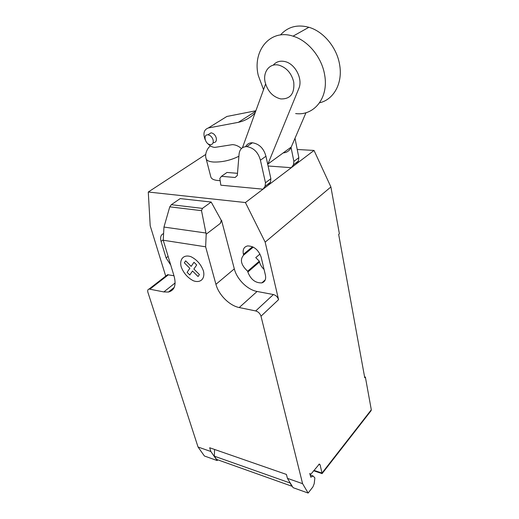 <?xml version="1.0" encoding="UTF-8"?>
<svg xmlns="http://www.w3.org/2000/svg" width="519" height="519" viewBox="0 0 519 519"><rect width="100%" height="100%" fill="white"/><g stroke="black" fill="none" stroke-linecap="round" stroke-linejoin="round"><path stroke-width="0.78" d="M265.131 82.19C267.629 91.331 272.825 96.904 280.714 98.915C290.368 99.246 294.708 93.641 293.741 82.099C291.561 73.367 286.715 67.755 279.209 65.251C269.893 62.604 262.64 71.713 265.131 82.19M291.016 147.221L293.884 161.383L293.423 164.821L298.373 161.072L296.265 163.933L291.321 167.689L268.083 165.996M298.373 161.072L298.847 157.646L293.884 161.383M298.847 157.646L295 138.288M293.423 164.821L291.321 167.689M263.029 189.176L220.834 185.192L219.829 178.452L221.457 176.317L235.107 177.492L237.319 175.493L239.084 154C239.707 149.174 242.276 146.708 246.791 146.611C253.661 147.759 258.203 152.288 260.421 160.196L265.475 182.772L265.092 186.289L263.029 189.176L268.401 185.088L270.477 182.208L265.092 186.289M237.501 173.314L226.991 172.451L221.457 176.317M270.477 182.208L270.873 178.705L265.942 156.251L260.421 160.196M265.942 156.251C263.769 148.389 259.26 143.899 252.416 142.777C249.328 142.744 247.076 144.029 245.662 146.637M270.873 178.705L265.475 182.772M295.635 113.57C314.014 116.113 328.949 97.832 324.641 74.879C321.864 57.447 308.111 40.573 293.04 36.168C270.133 28.493 252.202 50.933 258.287 75.502L263.535 89.638M280.494 34.955C287.798 26.787 297.257 24.231 308.883 27.28C323.739 31.497 337.136 47.962 339.686 65.083C342.858 83.436 333.581 99.7 319.568 102.794M210.357 144.658C205.323 144.619 202.682 134.369 207.859 134.823L207.872 134.823C210.377 135.245 212.122 136.958 213.121 139.968C213.62 142.887 212.732 144.457 210.448 144.665L210.357 144.658M213.575 142.641C215.859 142.433 216.754 140.863 216.261 137.95C215.275 134.953 213.536 133.247 211.038 132.832L208.404 134.492M211.038 132.832L207.872 134.823M241.465 148.518C238.519 146.053 235.522 144.762 232.473 144.639L214.866 147.39C212.245 147.266 209.786 145.917 207.496 143.361M205.232 139.89C202.825 133.597 203.857 129.627 208.34 127.966L238.377 122.328C244.734 120.953 250.268 117.845 254.972 113.025M255.796 110.774L226.861 116.47L223.754 118.397M255.595 111.326L238.377 122.328M242.444 147.74L265.592 84.013M273.202 65.18C276.186 61.696 280.104 60.489 284.963 61.573C295.233 63.74 303.077 79.122 298.834 88.47L267.746 164.452M283.225 152.897C287.013 152.605 289.686 150.659 291.23 147.065L267.901 164.049M291.23 147.065L305.989 112.701M206.199 159.002L210.785 176.739C211.311 179.159 214.438 180.463 220.16 180.657M322.098 473.607L371.053 410.73L371.306 409.802L322.001 473.069L320.087 464.764L319.386 464.012L311.355 473.633L310.446 474.223L309.739 473.471L310.842 477.182L313.074 475.975L314.871 477.895L314.209 483.624L312.957 486.848L308.137 493.05L302.59 483.669L287.435 478.356L293.118 487.685L308.137 493.05M163.965 227.063L169.765 206.834L171.335 204.7L202.416 208.385L201.515 210.669L206.192 234.186L205.641 246.81L163.232 240.232L163.965 227.063L205.959 233.018M201.515 210.669L169.765 206.834M171.335 204.7L180.19 198.595L211.175 202.047L202.416 208.385M211.175 202.047L221.334 220.452L220.257 223.462L206.192 234.186M220.257 223.462L221.626 220.646L221.159 220.588M205.641 246.81L215.936 284.315L234.316 268.868L221.626 220.646M198.037 447.008L204.408 456L217.137 460.548L210.85 451.504L198.037 447.008L147.915 292.372C147.396 290.504 147.779 289.394 149.07 289.044L163.835 291.931L168.428 292.048C174.462 290.406 176.376 285.191 174.163 276.406L163.232 240.232M210.85 451.504L209.67 447.754L286.417 474.424L287.435 478.356M215.936 284.315C218.655 294.824 229.547 305.704 239.233 307.54L255.698 310.946C258.306 311.737 260.071 313.495 260.992 316.207L302.59 483.669M214.574 449.46L214.341 456.175L216.579 459.399L291.957 486.258L289.933 482.93L214.341 456.175M289.933 482.93L289.797 482.235M217.792 459.834L217.137 460.548M313.943 470.363L322.001 473.069L322.078 473.633M221.801 220.51L221.334 220.452M234.316 268.868C236.833 279.235 247.479 289.823 257.08 291.464L273.396 294.545C275.978 295.285 277.697 296.985 278.56 299.658L260.992 316.207M165.717 276.127L150.199 225.746L148.278 192.017L245.422 202.546L265.157 242.12L278.56 299.658M166.099 276.569L167.533 274.713L173.975 275.771M243.619 255.14C239.7 259.688 241.037 265.053 247.641 271.229L247.835 272.027C250.774 279.54 255.445 283.153 261.861 282.881C265.021 281.836 266.202 279.228 265.404 275.057L261.128 257.093C258.443 249.782 253.934 246.058 247.608 245.915C243.885 246.843 242.49 249.639 243.411 254.316L243.619 255.14L253.272 247.109M163.466 233.647C160.806 234.776 160.001 237.365 161.072 241.419L166.093 257.93L170.745 265.079M371.306 409.802L365.363 377.034L364.747 377.78L338.667 234.406L339.381 233.745L330.895 186.957L314.034 150.439L297.225 149.491M247.641 271.229L259.312 261.193L255.763 257.619L259.98 254.031M265.157 242.12L330.895 186.957M264.061 269.413C261.738 267.233 260.214 264.761 259.5 261.985L259.312 261.193M364.578 376.839L365.363 377.034M264.703 280.915L264.165 280.824M148.278 192.017L205.751 154.415M245.422 202.546L314.034 150.439M199.426 274.577L198.05 276.517L192.523 270.996L189.772 274.986L187.112 272.326L189.844 268.323L184.329 262.815L185.653 260.836L191.187 266.364L193.983 262.27L196.695 264.969L193.879 269.043L199.426 274.577M203.409 270.873C201.015 264.437 196.896 259.727 191.063 256.736C183.797 254.096 179.126 259.117 181.209 266.902C183.603 273.15 187.631 277.762 193.295 280.734C200.405 283.471 205.381 278.813 203.409 270.873M226.861 116.47L208.34 127.966M210.461 145.943C207.957 147.402 204.408 153.656 206.062 158.477C206.439 160.455 208.865 161.636 213.361 162.025C222.113 162.291 230.624 160.365 238.902 156.245M311.141 477.026L310.544 476.818M318.757 464.33L320.087 464.764M168.467 274.726L150.01 289.07M273.396 294.545L255.698 310.946M257.08 291.464L239.233 307.54M175.137 282.952L163.835 291.931M161.072 241.419L163.251 239.83M168.124 256.399L166.093 257.93M247.835 272.027L259.5 261.985M243.411 254.316L252.532 246.746M252.416 142.777L246.791 146.611M308.883 27.28L293.04 36.168M310.096 474.963L313.074 475.975M322.046 473.588L313.625 470.759M167.533 274.713L149.07 289.044M174.222 287.422L168.428 292.048M261.861 282.881L265.261 279.838"/></g></svg>
